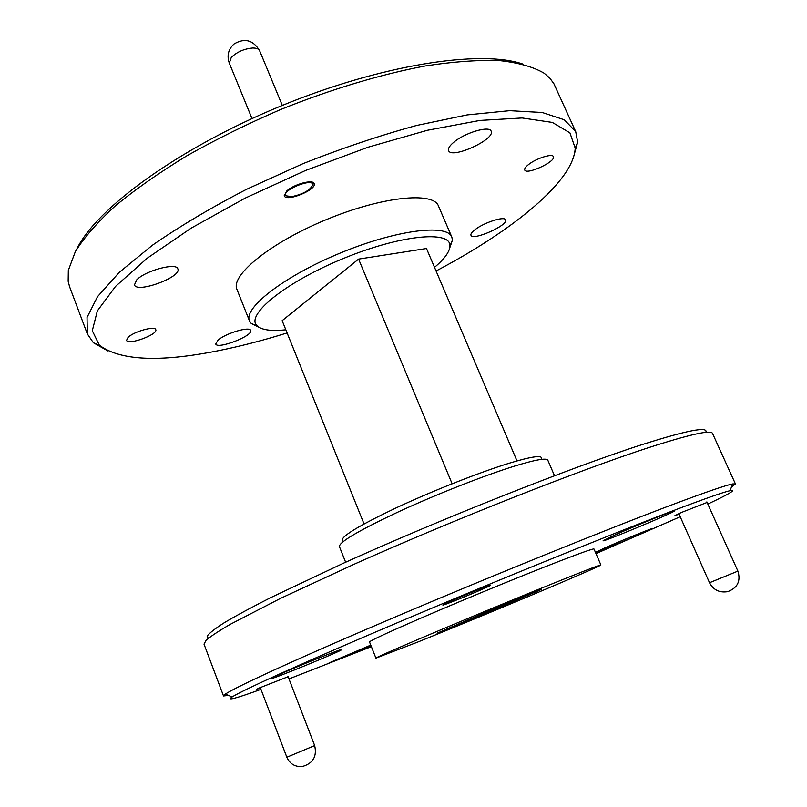 <?xml version="1.0" encoding="UTF-8"?>
<svg xmlns="http://www.w3.org/2000/svg" width="807" height="807" viewBox="0 0 807 807"><rect width="100%" height="100%" fill="white"/><g stroke="black" fill="none" stroke-linecap="round" stroke-linejoin="round"><path stroke-width="1.21" d="M291.741 196.636L286.233 195.849C279.989 190.876 313.681 177.046 312.753 184.964C309.949 190.371 302.948 194.265 291.741 196.636M541.558 458.315C541.82 454.997 531.087 456.621 509.358 463.178C479.661 472.287 432.078 491.06 395.652 508.117C357.723 526.235 339.999 537.119 342.491 540.771M345.638 562.227L339.384 546.531C339.344 541.951 359.044 530.381 398.487 511.83C436.294 494.358 484.351 475.464 514.513 466.113C535.434 459.718 546.541 457.74 547.822 460.202L554.5 475.716M705.792 432.391C708.697 426.126 687.231 430.272 641.404 444.828C571.538 467.314 441.328 518.84 343.116 563.367L270.849 597.553C251.754 607.247 236.36 615.559 224.679 622.469C215.166 628.522 209.326 633.081 207.147 636.148L208.519 638.741M223.509 695.967L204.01 644.127L206.128 640.264C210.577 636.41 218.536 631.135 230.005 624.457L280.816 598.229L355.211 563.76C454.28 519.526 579.416 470.188 647.517 447.996C689.561 434.418 711.239 429.586 712.561 433.48L735.429 483.928L732.675 483.948C725.927 485.209 705.913 492.088 672.635 504.567C609.456 528.313 495.276 574.473 397.891 615.852C300.345 657.291 235.654 686.979 225.466 694.04L223.509 695.967L228.593 695.422M731.435 487.135L735.429 483.928M260.974 689.36C235.765 698.509 226.142 701.051 232.093 696.966C242.524 690.197 306.307 661.296 401.876 620.825C497.283 580.415 608.952 535.132 670.97 511.527C703.633 499.109 723.324 492.169 730.053 490.696C736.902 489.395 729.488 493.854 707.83 504.062M680.21 516.762L595.99 553.612M371.371 646.649L288.987 678.929M375.931 658.129L369.545 642.049C367.851 641.162 418.228 618.737 480.679 592.873C543.121 566.998 594.608 547.237 594.033 549.063L600.882 564.95C601.75 563.78 550.435 584.238 487.842 610.163C425.249 636.087 374.498 657.907 375.931 658.129L418.197 641.878C484.795 615.126 602.395 565.707 600.882 564.95M371.18 646.175L329.064 662.91L370.766 645.116M614.379 535.223C635.2 525.861 675.53 509.57 674.279 511.013C675.994 511.729 602.234 542.546 603.122 540.74L614.379 535.223M276.801 675.62C293.849 667.732 343.338 647.91 341.654 649.605C343.54 650.22 270.416 680.23 271.122 678.546L276.801 675.62M604.897 547.892C621.561 540.519 654.094 527.314 653.065 528.343C654.447 528.686 595.173 553.39 596.01 552.119L604.897 547.892M448.157 602.304C462.199 595.889 494.479 583.027 489.96 585.64C487.317 587.587 446.16 604.625 442.912 605.109L448.157 602.304M679.06 514.17L674.914 515.653L681.179 512.576L707.103 502.438M260.469 688.048L256.364 689.481L258.956 688.099L288.129 676.71M473.991 617.325L474.365 618.233L437.081 633.223L503.719 604.524L541.406 589.423L474.365 618.233M364.038 523.945L282.157 320.672L358.59 259.108L452.132 483.766M358.59 259.108L426.489 248.516L516.994 460.918M285.829 329.791C271.263 331.354 261.7 330.043 257.151 325.846C245.046 315.396 284.578 282.743 342.35 258.926C400.05 234.918 451.083 230.045 449.923 245.994C449.721 251.754 444.586 258.876 434.519 267.349M449.681 248.132L452.434 240.123L451.829 237.066C447.179 223.589 395.894 229.924 339.969 253.176C283.983 276.276 243.24 308.062 249.484 320.883L251.219 323.476L258.825 327.188M249.484 320.883L236.945 289.42C230.267 275.469 270.375 242.695 326.109 219.706C381.772 196.555 433.309 191.37 438.443 205.956L451.829 237.066M287.11 332.948C262.588 340.604 239.064 346.647 216.548 351.075C158.969 362.464 119.9 360.517 99.342 345.225L92.301 330.719L97.334 310.917L115.542 286.404L147.156 258.26L191.178 228.129L245.247 198.088L305.692 170.408L368.002 147.237L427.468 130.26L479.903 120.435L522.159 117.973L552.371 122.432L569.924 132.873L575.209 148.115C573.777 181.323 512.314 230.873 436.062 270.991M573.162 158.374L577.671 142.153L575.704 131.622L564.264 119.759L542.203 112.496L509.54 110.68L467.112 114.917L416.654 125.448C379.815 135.505 341.896 148.256 302.907 163.7L246.609 189.292C210.98 207.742 179.547 226.414 152.301 245.318L119.305 272.322L97.496 296.704L87.035 317.444L87.327 333.916L93.38 342.753L108.047 351.025M87.327 333.916L69.573 286.717L68.161 281.31L68.323 270.375L75.374 251.542C84.12 237.53 97.334 222.399 115.008 206.158C135.162 189.514 159.06 172.769 186.679 155.912C216.054 139.349 247.325 123.905 280.493 109.581C330.749 89.315 380.965 74.284 425.299 65.962C453.544 61.645 478.329 59.859 499.644 60.616C518.649 62.734 533.508 66.951 544.221 73.255L549.849 78.178L553.895 83.716L575.704 131.622M453.484 142.496C464.408 132.852 489.627 125.327 491.14 131.158C495.73 139.288 451.375 159.514 448.601 150.606C447.865 148.629 449.489 145.916 453.484 142.496M218.072 340.11C225.708 333.261 249.928 326.109 250.644 330.436C253.62 335.692 217.194 349.824 215.721 343.964L218.072 340.11M136.736 279.868C145.391 270.567 176.592 262.315 177.843 268.872C182.079 276.922 136.847 293.667 134.446 284.901L136.736 279.868M475.162 229.571C484.25 222.429 504.688 215.933 505.555 219.847C508.723 225.133 472.63 241.182 470.965 235.251C470.511 233.959 471.903 232.063 475.162 229.571M528.585 164.517C536.272 158.333 552.533 153.199 553.41 156.649C556.295 161.461 526.346 175.361 524.742 169.974C524.288 168.713 525.569 166.898 528.585 164.517M128.071 337.376C133.871 331.526 155.085 325.645 155.771 329.649C158.374 334.431 127.869 345.638 126.558 340.352L128.071 337.376M286.606 191.148C293.445 184.349 313.035 179.003 314.135 183.572C317.373 189.554 286.192 202.365 284.266 195.829L286.606 191.148M522.956 64.116C480.851 49.378 380.854 64.55 279.283 106.675C177.691 148.7 96.245 208.68 76.897 248.879M252.621 48.027C256.434 47.976 258.775 48.884 259.632 50.73C253.136 39.947 244.582 37.727 233.949 44.052C228.29 49.348 226.737 55.703 229.309 63.148L231.286 57.428C236.986 51.93 244.097 48.803 252.621 48.027M314.669 745.587L286.848 757.248C289.854 763.876 294.969 766.973 302.211 766.549C312.985 763.523 317.141 756.542 314.669 745.587L287.917 676.165M737.911 571.114L709.524 582.735C713.428 589.998 719.501 592.963 727.732 591.642C737.548 587.92 740.947 581.08 737.911 571.114L706.861 501.893M312.753 184.964L313.691 182.937M286.233 195.849L284.135 195.072M229.309 63.148L252.016 118.568M259.632 50.73L282.309 105.424M730.053 490.696L732.675 483.948M232.093 696.966L225.466 694.04M449.923 245.994L452.434 240.123M257.151 325.846L251.219 323.476M575.209 148.115L577.671 142.153M99.342 345.225L93.38 342.753M286.848 757.248L260.268 687.514M709.524 582.735L678.828 513.625"/></g></svg>

